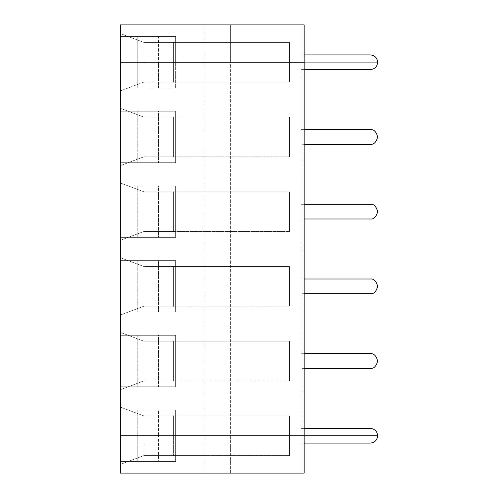 <?xml version="1.0" encoding="UTF-8"?>
<svg xmlns="http://www.w3.org/2000/svg" width="498" height="498" viewBox="0 0 498 498"><rect width="100%" height="100%" fill="white"/><g stroke="black" fill="none" stroke-linecap="round" stroke-linejoin="round"><path stroke-width="0.37" stroke-dasharray="2.49 1.87" d="M377.665 62.25C377.198 57.818 374.745 55.365 370.313 54.898L301.203 54.898L301.203 62.25L377.665 62.25L301.203 62.25L304.141 62.25L301.203 62.25L301.203 54.898L304.141 54.898L301.203 54.898L301.203 62.25L301.203 24.9L301.203 62.25L304.141 62.25L230.618 62.25L304.141 62.25L304.141 24.9L304.141 62.25L304.141 24.9L301.203 24.9L301.203 62.25L301.203 54.898L370.313 54.898C374.745 55.365 377.198 57.818 377.665 62.25C377.198 66.682 374.745 69.135 370.313 69.602L301.203 69.602L301.203 24.9L304.141 24.9L230.618 24.9L304.141 24.9L304.141 62.25L301.203 62.25L377.665 62.25L301.203 62.25L301.203 473.1L304.141 473.1L304.141 435.75L120.335 435.75L289.438 435.75L120.335 435.75L120.335 473.1L120.335 435.75L204.149 435.75L204.149 473.1L304.141 473.1L301.203 473.1L304.141 473.1L304.141 435.75L304.141 473.1L230.618 473.1L230.618 435.75L304.141 435.75L304.141 473.1L304.141 435.75L301.203 435.75L377.665 435.75L301.203 435.75L301.203 473.1L301.203 435.75L301.203 443.102L301.203 435.75L304.141 435.75L304.141 473.1L301.203 473.1L301.203 62.25L301.203 69.602L370.313 69.602C374.745 69.135 377.198 66.682 377.665 62.25M120.335 62.25L289.438 62.25L120.335 62.25L230.618 62.25L230.618 24.9L230.618 62.25L204.149 62.25L204.149 24.9L230.618 24.9L120.335 24.9L120.335 62.25L158.563 62.25L158.563 36.516L120.335 36.516L120.335 62.25L120.335 36.516L175.626 36.516L120.335 36.516L137.243 36.516L137.243 62.25L120.335 62.25L120.335 33.578L120.335 62.25L120.335 33.578L143.86 42.398L173.273 42.398L173.273 62.25L143.86 62.25L143.86 42.398L143.86 62.25L120.335 62.25L120.335 24.9L204.149 24.9L204.149 62.25L120.335 62.25L143.86 62.25L143.86 42.398L120.335 33.578L120.335 435.75L175.626 435.75L158.563 435.75L158.563 461.484L175.626 461.484L175.626 435.75L175.626 461.484L137.243 461.484L137.243 435.75L137.243 461.484L120.335 461.484L120.335 435.75L120.335 461.484L175.626 461.484L120.335 461.484L158.563 461.484L158.563 435.75L120.335 435.75L120.335 464.422L143.86 455.602L143.86 435.75L120.335 435.75L143.86 435.75L143.86 455.602L173.273 455.602L173.273 435.75L143.86 435.75L173.273 435.75L173.273 455.751L173.273 435.75L173.273 455.751L173.273 435.75L173.273 455.751L173.416 435.75L173.416 455.751L173.416 435.75L173.416 455.602L289.438 455.602L289.438 435.75L289.438 455.602L289.438 435.75L173.416 435.75L289.438 435.75L289.438 455.602L173.416 455.602L289.438 455.602L173.416 455.602L173.416 435.75L173.273 455.602L143.86 455.602L143.86 435.75L143.86 455.602L173.273 455.602L143.86 455.602L120.335 464.422L143.86 455.602L120.335 464.422L120.335 62.25L304.141 62.25L304.141 24.9L304.141 62.25L301.203 62.25L304.141 62.25L304.141 435.75L301.203 435.75L301.203 62.25L301.203 435.75L304.141 435.75L304.141 62.25L301.203 62.25L304.141 62.25L304.141 435.75L304.141 62.25L304.141 435.75L304.141 62.25L230.618 62.25L230.618 473.1L204.149 473.1L204.149 435.75L230.618 435.75L230.618 62.25L204.149 62.25L204.149 435.75L204.149 62.25L120.335 62.25L173.273 62.25L173.273 42.249L173.273 62.25L173.416 42.249L173.416 62.25L289.438 62.25L289.438 42.398L289.438 62.25L289.438 42.398L173.416 42.398L289.438 42.398L173.416 42.398L173.416 62.25L173.273 42.249L173.273 62.25L173.416 42.249L173.273 62.25L173.273 42.398L143.86 42.398L173.273 42.398L143.86 42.398L120.335 33.578L143.86 42.398L143.86 62.25L173.416 62.25L173.416 42.398L289.438 42.398L289.438 62.25L120.335 62.25L175.626 62.25L175.626 36.516L158.563 36.516L158.563 62.25L137.243 62.25L137.243 36.516L175.626 36.516L175.626 62.25L175.626 36.516L175.626 62.25L120.335 62.25L137.243 62.25L137.243 87.984L120.335 87.984L120.335 62.25L120.335 87.984L175.626 87.984L137.243 87.984L137.243 62.25L175.626 62.25L175.626 87.984L175.626 62.25L158.563 62.25L158.563 87.984L158.563 62.25L120.335 62.25L143.86 62.25L143.86 82.102L120.335 90.922L120.335 62.25L120.335 90.922L143.86 82.102L143.86 62.25L173.273 62.25L173.273 82.251L173.273 62.25L173.273 82.251L173.273 62.25L173.273 82.251L173.416 62.25L173.416 82.251L173.416 62.25L173.416 82.102L289.438 82.102L289.438 62.25L173.416 62.25L289.438 62.25L289.438 82.102L173.416 82.102L173.416 62.25L173.273 82.102L143.86 82.102L173.273 82.102L173.273 62.25L143.86 62.25L143.86 82.102L143.86 62.25L120.335 62.25M175.626 435.75L175.626 461.484L175.626 435.75L120.335 435.75L289.438 435.75L120.335 435.75L204.149 435.75L120.335 435.75L175.626 435.75L175.626 410.016L120.335 410.016L175.626 410.016L120.335 410.016L120.335 435.75L158.563 435.75L158.563 410.016L158.563 435.75L175.626 435.75L175.626 410.016L175.626 435.75L137.243 435.75L137.243 410.016L175.626 410.016L175.626 435.75M377.665 435.75C377.198 440.182 374.745 442.635 370.313 443.102L301.203 443.102L370.313 443.102C374.745 442.635 377.198 440.182 377.665 435.75L301.203 435.75L377.665 435.75C377.198 431.318 374.745 428.865 370.313 428.398C374.745 428.865 377.198 431.318 377.665 435.75M304.141 443.102L301.203 443.102L304.141 443.102M120.335 162.684L120.335 111.216L120.335 162.684L158.563 162.684L158.563 111.216L175.626 111.216L120.335 111.216L158.563 111.216L120.335 111.216L120.335 162.684L120.335 111.216L175.626 111.216L158.563 111.216L158.563 162.684L175.626 162.684L175.626 111.216L175.626 162.684L175.626 111.216L175.626 162.684L137.243 162.684L137.243 111.216L137.243 162.684L120.335 162.684L175.626 162.684L120.335 162.684M120.335 108.278L120.335 165.622L120.335 108.278L143.86 117.098L143.86 156.802L120.335 165.622L120.335 108.278L120.335 165.622L143.86 156.802L173.273 156.802L173.273 117.098L173.273 156.802L173.273 117.098L143.86 117.098L143.86 156.802L143.86 117.098L120.335 108.278M120.335 237.384L120.335 185.916L120.335 237.384L158.563 237.384L158.563 185.916L175.626 185.916L120.335 185.916L158.563 185.916L120.335 185.916L120.335 237.384L120.335 185.916L175.626 185.916L158.563 185.916L158.563 237.384L175.626 237.384L175.626 185.916L175.626 237.384L175.626 185.916L175.626 237.384L137.243 237.384L137.243 185.916L137.243 237.384L120.335 237.384L175.626 237.384L120.335 237.384M120.335 182.978L120.335 240.322L120.335 182.978L143.86 191.798L143.86 231.502L120.335 240.322L120.335 182.978L120.335 240.322L143.86 231.502L173.273 231.502L173.273 191.798L173.273 231.502L173.273 191.798L143.86 191.798L143.86 231.502L143.86 191.798L120.335 182.978M120.335 312.084L120.335 260.616L120.335 312.084L158.563 312.084L158.563 260.616L175.626 260.616L120.335 260.616L158.563 260.616L120.335 260.616L120.335 312.084L120.335 260.616L175.626 260.616L158.563 260.616L158.563 312.084L175.626 312.084L175.626 260.616L175.626 312.084L175.626 260.616L175.626 312.084L137.243 312.084L137.243 260.616L137.243 312.084L120.335 312.084L175.626 312.084L120.335 312.084M120.335 257.678L120.335 315.022L120.335 257.678L143.86 266.498L143.86 306.202L120.335 315.022L120.335 257.678L120.335 315.022L143.86 306.202L173.273 306.202L173.273 266.498L173.273 306.202L173.273 266.498L143.86 266.498L143.86 306.202L143.86 266.498L120.335 257.678M120.335 386.784L120.335 335.316L120.335 386.784L158.563 386.784L158.563 335.316L175.626 335.316L120.335 335.316L158.563 335.316L120.335 335.316L120.335 386.784L120.335 335.316L175.626 335.316L158.563 335.316L158.563 386.784L175.626 386.784L175.626 335.316L175.626 386.784L175.626 335.316L175.626 386.784L137.243 386.784L137.243 335.316L137.243 386.784L120.335 386.784L175.626 386.784L120.335 386.784M120.335 332.378L120.335 389.722L120.335 332.378L143.86 341.198L143.86 380.902L120.335 389.722L120.335 332.378L120.335 389.722L143.86 380.902L173.273 380.902L173.273 341.198L173.273 380.902L173.273 341.198L143.86 341.198L143.86 380.902L143.86 341.198L120.335 332.378M301.203 129.598L301.203 144.302L301.203 129.598L370.313 129.598C373.793 129.181 376.239 131.628 377.665 136.95C376.239 142.272 373.793 144.719 370.313 144.302L301.203 144.302L301.203 129.598L304.141 129.598L301.203 129.598L301.203 144.302L370.313 144.302C373.793 144.719 376.239 142.272 377.665 136.95C376.239 131.628 373.793 129.181 370.313 129.598L301.203 129.598M301.203 204.298L301.203 219.002L301.203 204.298L370.313 204.298C373.793 203.881 376.239 206.328 377.665 211.65C376.239 216.972 373.793 219.419 370.313 219.002L301.203 219.002L301.203 204.298L304.141 204.298L301.203 204.298L301.203 219.002L370.313 219.002C373.793 219.419 376.239 216.972 377.665 211.65C376.239 206.328 373.793 203.881 370.313 204.298L301.203 204.298M301.203 278.998L301.203 293.702L301.203 278.998L370.313 278.998C373.793 278.581 376.239 281.028 377.665 286.35C376.239 291.672 373.793 294.119 370.313 293.702L301.203 293.702L301.203 278.998L304.141 278.998L301.203 278.998L301.203 293.702L370.313 293.702C373.793 294.119 376.239 291.672 377.665 286.35C376.239 281.028 373.793 278.581 370.313 278.998L301.203 278.998M301.203 353.698L301.203 368.402L301.203 353.698L370.313 353.698C373.793 353.281 376.239 355.728 377.665 361.05C376.239 366.372 373.793 368.819 370.313 368.402L301.203 368.402L301.203 353.698L304.141 353.698L301.203 353.698L301.203 368.402L370.313 368.402C373.793 368.819 376.239 366.372 377.665 361.05C376.239 355.728 373.793 353.281 370.313 353.698L301.203 353.698M304.141 435.75L204.149 435.75L304.141 435.75L301.203 435.75L304.141 435.75L301.203 435.75L301.203 428.398L370.313 428.398L301.203 428.398L304.141 428.398L301.203 428.398L301.203 435.75L304.141 435.75M304.141 62.25L301.203 62.25L304.141 62.25M175.626 62.25L175.626 87.984L175.626 62.25M158.563 87.984L120.335 87.984L158.563 87.984M289.438 82.102L289.438 62.25L289.438 82.102L173.416 82.102L289.438 82.102M143.86 82.102L120.335 90.922L143.86 82.102L173.273 82.102L143.86 82.102M173.273 116.949L173.416 156.951L173.273 116.949M173.416 156.802L173.416 117.098L173.416 156.802L289.438 156.802L289.438 117.098L289.438 156.802L289.438 117.098L173.416 117.098L289.438 117.098L173.416 117.098L173.416 156.802L173.416 117.098L289.438 117.098L289.438 156.802L173.416 156.802M173.273 117.098L143.86 117.098L173.273 117.098L173.273 156.802L143.86 156.802L143.86 117.098L173.273 117.098M143.86 156.802L120.335 165.622L143.86 156.802L173.273 156.802L143.86 156.802M173.273 191.649L173.416 231.651L173.273 191.649M173.416 231.502L173.416 191.798L173.416 231.502L289.438 231.502L289.438 191.798L289.438 231.502L289.438 191.798L173.416 191.798L289.438 191.798L173.416 191.798L173.416 231.502L173.416 191.798L289.438 191.798L289.438 231.502L173.416 231.502M173.273 191.798L143.86 191.798L173.273 191.798L173.273 231.502L143.86 231.502L143.86 191.798L173.273 191.798M143.86 231.502L120.335 240.322L143.86 231.502L173.273 231.502L143.86 231.502M173.273 266.349L173.416 306.351L173.273 266.349M173.416 306.202L173.416 266.498L173.416 306.202L289.438 306.202L289.438 266.498L289.438 306.202L289.438 266.498L173.416 266.498L289.438 266.498L173.416 266.498L173.416 306.202L173.416 266.498L289.438 266.498L289.438 306.202L173.416 306.202M173.273 266.498L143.86 266.498L173.273 266.498L173.273 306.202L143.86 306.202L143.86 266.498L173.273 266.498M143.86 306.202L120.335 315.022L143.86 306.202L173.273 306.202L143.86 306.202M173.273 341.049L173.416 381.051L173.273 341.049M173.416 380.902L173.416 341.198L173.416 380.902L289.438 380.902L289.438 341.198L289.438 380.902L289.438 341.198L173.416 341.198L289.438 341.198L173.416 341.198L173.416 380.902L173.416 341.198L289.438 341.198L289.438 380.902L173.416 380.902M173.273 341.198L143.86 341.198L173.273 341.198L173.273 380.902L143.86 380.902L143.86 341.198L173.273 341.198M143.86 380.902L120.335 389.722L143.86 380.902L173.273 380.902L143.86 380.902M120.335 435.75L120.335 407.078L143.86 415.898L143.86 435.75L120.335 435.75L173.273 435.75L173.273 415.749L173.273 435.75L173.273 415.898L143.86 415.898L143.86 435.75L143.86 415.898L120.335 407.078L120.335 435.75L120.335 410.016L137.243 410.016L137.243 435.75L120.335 435.75M143.86 415.898L120.335 407.078L143.86 415.898L173.273 415.898L143.86 415.898L173.273 415.898L173.273 435.75L173.416 415.749L173.416 435.75L173.416 415.749L173.416 435.75L173.416 415.749L173.273 435.75L143.86 435.75L143.86 415.898M289.438 415.898L289.438 435.75L289.438 415.898L173.416 415.898L289.438 415.898L173.416 415.898L173.416 435.75L289.438 435.75L289.438 415.898L289.438 435.75L173.416 435.75L173.416 415.898L289.438 415.898"/><path stroke-width="0.75" d="M370.313 54.898C374.745 55.365 377.198 57.818 377.665 62.25C377.198 57.818 374.745 55.365 370.313 54.898L304.141 54.898L370.313 54.898M304.141 62.25L120.335 62.25L120.335 24.9L304.141 24.9L304.141 62.25L304.141 24.9L120.335 24.9L120.335 62.25L304.141 62.25L120.335 62.25L120.335 435.75L377.665 435.75C377.198 440.182 374.745 442.635 370.313 443.102L304.141 443.102L370.313 443.102C374.745 442.635 377.198 440.182 377.665 435.75L120.335 435.75L120.335 473.1L120.335 435.75L304.141 435.75L304.141 473.1L120.335 473.1L304.141 473.1L304.141 62.25L304.141 435.75L120.335 435.75L120.335 62.25L304.141 62.25M304.141 69.602L370.313 69.602C374.745 69.135 377.198 66.682 377.665 62.25C377.198 66.682 374.745 69.135 370.313 69.602L304.141 69.602M304.141 129.598L370.313 129.598L304.141 129.598M304.141 144.302L370.313 144.302C373.793 144.719 376.239 142.272 377.665 136.95C376.239 131.628 373.793 129.181 370.313 129.598C373.793 129.181 376.239 131.628 377.665 136.95C376.239 142.272 373.793 144.719 370.313 144.302L304.141 144.302M304.141 204.298L370.313 204.298L304.141 204.298M304.141 219.002L370.313 219.002C373.793 219.419 376.239 216.972 377.665 211.65C376.239 206.328 373.793 203.881 370.313 204.298C373.793 203.881 376.239 206.328 377.665 211.65C376.239 216.972 373.793 219.419 370.313 219.002L304.141 219.002M304.141 278.998L370.313 278.998L304.141 278.998M304.141 293.702L370.313 293.702C373.793 294.119 376.239 291.672 377.665 286.35C376.239 281.028 373.793 278.581 370.313 278.998C373.793 278.581 376.239 281.028 377.665 286.35C376.239 291.672 373.793 294.119 370.313 293.702L304.141 293.702M304.141 353.698L370.313 353.698L304.141 353.698M304.141 368.402L370.313 368.402C373.793 368.819 376.239 366.372 377.665 361.05C376.239 355.728 373.793 353.281 370.313 353.698C373.793 353.281 376.239 355.728 377.665 361.05C376.239 366.372 373.793 368.819 370.313 368.402L304.141 368.402M377.665 435.75L304.141 435.75L377.665 435.75C377.198 431.318 374.745 428.865 370.313 428.398L304.141 428.398L370.313 428.398C374.745 428.865 377.198 431.318 377.665 435.75"/></g></svg>
